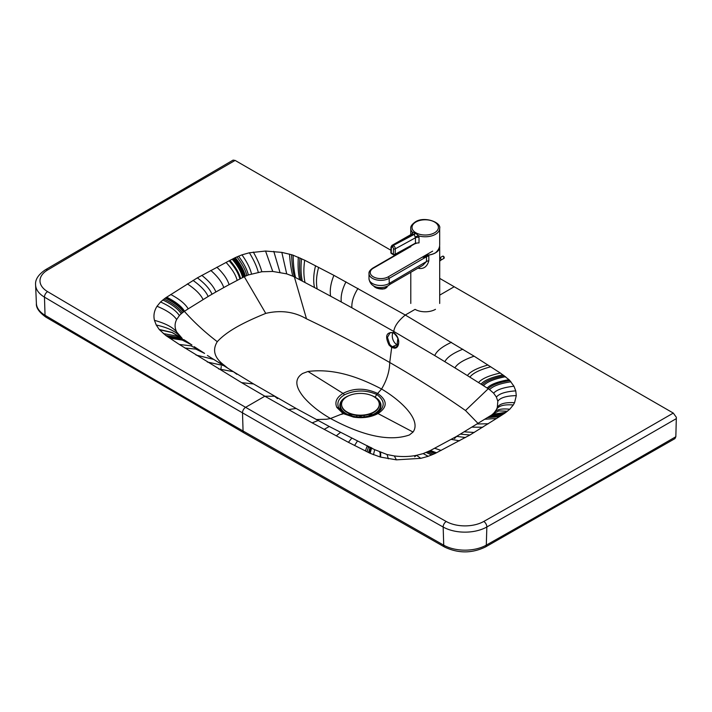 <?xml version="1.0" encoding="UTF-8"?>
<svg xmlns="http://www.w3.org/2000/svg" width="712" height="712" viewBox="0 0 712 712"><rect width="100%" height="100%" fill="white"/><g stroke="black" fill="none" stroke-linecap="round" stroke-linejoin="round"><path stroke-width="1.07" d="M439.696 295.142L454.203 286.749L439.696 278.383M390.924 250.259L235.289 160.52A12.647 7.307 0 0 0 235.129 160.423L233.1 160.111L45.408 269.777A4.397 2.572 -120.6 0 1 47.642 269.973A25130.458 14508.94 180 0 1 235.129 160.423M277.52 398.631L274.547 396.237L264.846 396.21L241.608 382.656L179.344 344.475L165.798 335.486L159.479 329.754A54.076 31.221 180 0 1 159.212 329.442L156.24 325.001L154.468 320.347C153.294 315.532 154.148 310.832 157.032 306.267L160.565 301.968L165.317 298.079A49.199 28.409 180 0 1 165.994 297.625L197.375 277.858L229.113 260.815A2342.275 1352.302 180 0 1 229.887 260.414L234.497 258.029A48.291 27.884 180 0 1 235.272 257.628L241.955 254.843L249.387 252.778L265.549 251.042L281.827 252.386L291.591 254.718A54.504 31.47 180 0 1 293.166 255.225L304.709 260.227L333.91 275.348L405.288 315.024L415.069 309.373A14.454 8.339 -0 0 0 435.477 309.337M182.139 338.342L176.718 332.014C174.573 327.84 174.547 323.675 176.638 319.51L179.38 315.594A37.709 21.769 180 0 1 181.231 313.769C178.231 309.017 172.09 304.416 162.799 299.966M181.231 313.769A37.7 21.769 180 0 1 182.263 312.897A37.709 21.769 180 0 1 183.376 312.061A37.7 21.769 180 0 1 183.954 311.651A37.7 21.769 180 0 1 184.381 311.367L184.55 311.251A628.376 362.791 180 0 1 188.182 308.875L208.144 296.495A628.376 362.791 180 0 1 211.989 294.234A628.029 362.586 180 0 1 215.878 291.991L223.755 287.577A628.393 362.8 180 0 1 229.077 284.667L239.891 278.971A642.464 370.925 180 0 1 240.576 278.623L242.632 277.573A625.572 361.171 180 0 1 243.326 277.217A643.621 371.593 180 0 1 244.011 276.87L244.296 276.728A37.683 21.761 180 0 1 244.706 276.523A37.7 21.769 180 0 1 245.409 276.194A37.718 21.778 180 0 1 246.859 275.544A37.665 21.743 180 0 1 248.363 274.939L261.829 271.753L272.758 271.45L286.705 273.862L281.827 252.386M286.705 273.862L292.81 276.185A37.629 21.725 180 0 1 294.376 276.95A2776.907 1603.228 180 0 1 295.56 277.573L299.636 279.7A2645.151 1527.169 180 0 1 300.989 280.412A2763.628 1595.565 180 0 1 302.342 281.124L314.499 287.541A2685.379 1550.389 180 0 1 317.196 288.974L330.599 296.174A2701.942 1559.956 180 0 1 341.27 301.968A2701.898 1559.93 180 0 1 351.879 307.789L393.772 331.436C394.448 326.247 398.293 320.783 405.288 315.024L474.112 356.187L500.331 373.026L509.009 379.683A54.504 31.47 -0 0 1 509.881 380.6L513.939 386.224L515.755 390.87L516.289 395.623L514.571 402.689L513.299 404.959L509.739 409.249L504.915 413.111A48.291 27.884 -0 0 1 504.229 413.556L500.1 416.226A2342.231 1352.275 -0 0 1 499.415 416.671L469.929 435.014L435.735 453.161A49.199 28.409 -0 0 1 434.952 453.553L428.215 456.303L420.765 458.35L396.388 459.845L380.626 457.113A54.076 31.221 -0 0 1 380.092 456.962L370.16 453.322L348.417 442.321L312.141 422.848L264.846 396.21L245.613 407.326A21360.205 12332.205 180 0 1 47.615 291.644A26.86 15.513 180 0 1 47.642 269.973M227.796 368.22L224.422 365.407C214.445 358.074 212.069 350.171 217.285 341.689C228.116 329.843 247.367 320.943 265.754 313.387C280.679 309.889 294.261 311.705 306.498 318.825C334.898 332.317 362.639 346.877 389.731 362.497L391.689 347.447L389.037 345.026C384.756 336.046 386.287 331.917 393.611 332.664C400.286 336.927 400.171 347.999 394.555 348.212L391.689 347.447L392.196 346.726L395.943 347.207C399.156 344.35 400.892 340.016 393.736 333.038L390.229 332.566L387.453 337.363L389.74 344.483L392.196 346.726L397.02 344.848A7.859 5.207 -111.3 0 0 397.892 345.258M478.197 423.587L465.488 410.504L488.263 388.752A2777.111 1603.353 -0 0 0 487.186 388.067L483.493 385.717A2645.258 1527.222 -0 0 0 482.264 384.934A2763.29 1595.37 -0 0 0 481.027 384.151L469.893 377.146A2685.175 1550.273 -0 0 0 467.41 375.589L454.923 367.864A2702.12 1560.054 -0 0 0 444.875 361.714A2701.969 1559.965 -0 0 0 434.765 355.591L393.772 331.436L393.611 332.664M465.488 410.504C442.081 394.119 416.832 378.117 389.731 362.497C389.544 371.317 386.821 380.155 381.579 389.01L377.636 393.469C365.505 387.835 353.98 387.809 343.042 393.398C336.553 397.438 334.498 402.138 336.874 407.478L343.033 413.53L330.51 418.505C350.722 429.363 383.483 443.968 409.4 434.97L413.04 432.05C421.37 420.596 402.565 401.506 381.579 389.01C362.168 378.918 336.206 367.908 307.985 371.477L302.689 373.444C292.16 380.048 297.999 390.06 303.677 397.145C310.565 405.057 319.51 412.186 330.51 418.505L326.505 419.261L316.253 419.528M307.985 371.477L343.042 393.398A3.142 1.816 60.9 0 1 344.412 394.84C338.538 398.48 336.625 402.796 338.69 407.789L344.466 413.387L341.529 414.366L343.086 413.556A3.142 1.816 120 0 1 344.466 413.387L343.131 413.583L353.588 417.116A3.142 0.721 -80.4 0 1 354.069 416.671A3.142 0.721 -80.4 0 1 354.122 416.689L362.8 417.152L368.923 416.289L373.729 414.776M491.592 415.034L494.199 412.809L496.424 409.587L497.296 407.531L497.822 401.221L496.397 397.082L493.63 393.175L489.598 389.651A37.62 21.725 -0 0 0 488.263 388.752C491.565 385.121 498.774 382.397 509.881 380.6M397.857 338.405L397.02 344.848A7.859 5.207 68.7 0 1 392.98 332.664M393.62 332.842L390.229 332.566M354.006 416.671L347.064 414.5M376.568 413.387L373.738 414.767C368.674 417.001 362.114 417.641 354.069 416.671L347.287 414.767M375.082 397.171L376.773 394.501C385.397 400.998 385.325 407.291 376.577 413.378A3.142 1.851 -120 0 1 377.983 413.547C370.952 417.285 362.826 418.478 353.588 417.116M413.04 432.05L377.983 413.547C387.702 407.113 387.577 400.42 377.636 393.469A3.142 1.816 -60 0 0 376.773 394.501C365.843 389.731 355.057 389.838 344.412 394.84M47.615 291.644A4.397 2.572 120.6 0 0 44.464 297.011A4.397 2.572 120.6 0 0 44.473 297.135A21364.601 12334.741 180 0 0 242.507 412.844A4.397 2.537 120 0 1 242.507 412.72A4.397 2.537 120 0 1 245.613 407.326A21360.205 12332.196 -0 0 0 446.237 521.495A4.397 2.501 119.3 0 0 443.167 526.907A4.397 2.501 119.3 0 0 443.167 527.031L443.718 545.178A30.474 17.595 -0 0 0 486.296 545.134A4.397 2.51 60.5 0 1 485.379 547.021L674.932 438.628L675.839 436.732L676.347 417.312L673.285 413.076A12.647 7.307 180 0 0 673.125 412.978L454.203 286.749M221.005 368.433L221.263 366.368M367.882 416.226A13.199 7.618 0 0 0 369.75 415.327A13.199 7.618 0 0 0 372.412 413.111M344.599 398.382A20.043 11.57 0 0 0 351.176 415.746A20.043 11.57 0 0 0 369.67 415.746A20.043 11.57 0 0 0 374.592 413.663A20.043 11.57 0 0 0 376.248 398.382M349.307 395.507A20.55 11.864 0 0 0 345.899 397.091A20.55 11.864 0 0 0 350.571 415.897M368.976 416.271A20.55 11.864 0 0 0 369.902 416.004A20.55 11.864 0 0 0 374.948 413.877A20.55 11.864 0 0 0 371.539 395.507M348.426 413.111A13.199 7.618 0 0 0 352.965 416.226M347.091 411.99A18.85 10.885 0 0 0 373.747 411.99A18.85 10.885 0 0 0 379.274 404.3A18.85 10.885 0 0 0 373.755 396.602A18.85 10.885 0 0 0 347.091 396.602A18.85 10.885 0 0 0 341.573 404.3A18.85 10.885 0 0 0 347.091 411.99M341.573 404.505A18.85 10.885 0 0 0 341.573 404.719A18.85 10.885 0 0 0 353.205 414.776A18.85 10.885 0 0 0 373.747 412.417A18.85 10.885 0 0 0 379.274 404.719A18.85 10.885 0 0 0 379.274 404.505M359.872 415.594L359.872 417.054M359.818 417.045L359.818 415.594M361.126 415.594L361.126 417.045M364.143 415.39L364.143 416.849M356.712 415.39L356.712 416.858M411.545 234.978L414.108 234.061A3.142 1.842 120.8 0 0 415.283 233.073L412.266 232.13L412.159 234.31M415.612 233.26A3.142 1.789 119.2 0 1 414.473 234.275L393.184 245.515L414.108 234.061L415.452 237.79A3.142 1.816 180 0 1 419.021 237.425L418.79 235.903L415.283 233.073M415.585 243.548L416.342 243.326M425.562 255.243A14.454 8.339 -0 0 0 435.459 252.787A14.454 8.339 -0 0 0 435.566 252.724C438.245 250.357 439.615 247.785 439.678 245.008L439.669 228.418A14.454 8.339 -0 0 1 435.45 234.319A14.454 8.339 -0 0 1 418.79 235.903A3.142 1.335 160.9 0 0 415.265 237.132M415.167 243.735L415.167 243.735A1.255 0.748 -118.7 0 0 415.452 243.148L395.16 254.255A1.255 0.748 61.3 0 1 394.866 254.843L415.861 243.237M419.021 237.425L419.021 242.881L415.452 243.148L415.452 237.79L395.285 248.826A2.51 1.495 -118.7 0 0 393.549 245.72A1.255 0.721 -60.1 0 0 392.641 247.242A1.255 0.748 61.3 0 1 393.505 248.8L393.38 254.228L391.235 252.991A1.255 0.721 119.9 0 0 391.502 253.597L393.638 254.834A1.255 0.721 -60.1 0 1 393.38 254.228A1.255 0.703 -178.7 0 0 395.16 254.255L395.285 248.826A1.255 0.703 1.3 0 1 393.505 248.8M412.417 233.945A3.142 1.816 -0 0 0 412.159 233.465M412.248 234.275A3.142 2.474 13.8 0 0 412.497 233.696A3.142 2.474 13.8 0 0 412.497 233.687A3.142 2.474 13.8 0 0 412.266 232.13A14.454 8.339 -0 0 1 410.762 228.436C410.397 226.55 411.892 224.396 415.238 221.966C424.219 215.78 441.609 222.5 439.669 228.418M412.497 233.687L391.929 245.391L390.995 247.055A1.255 0.703 -178.7 0 0 391.36 247.562A1.255 0.748 61.3 0 1 392.276 247.037L392.641 247.242M439.598 246.049A14.454 8.339 180 0 1 439.696 246.993A14.454 8.339 180 0 1 435.477 252.876A14.454 8.339 180 0 1 428.686 255.092L422.999 257.299L426.506 256.747A5.029 2.901 180 0 1 428.82 255.982L428.686 255.092M419.101 267.507A5.029 1.727 -75.1 0 1 419.172 268.46C424.058 268.94 427.271 266.377 428.82 260.761L428.82 255.982M408.332 247.545L372.741 268.13C369.982 270.07 368.727 271.877 368.994 273.542A11.81 6.809 -0 0 0 376.319 279.843A11.81 6.809 -0 0 0 389.206 278.33L426.506 256.747L426.506 261.518L422.777 265.38M410.771 246.201L407.371 248.168M428.82 260.761A5.029 2.901 180 0 0 426.506 261.518L389.624 283.198C390.265 284.622 390.265 284.515 389.606 282.869M422.786 265.371L390.149 284.257M422.999 257.299L426.622 255.199M384.64 288.645L385.183 288.342A7.271 3.204 -170.3 0 1 373.417 285.743A7.271 3.204 9.7 0 0 385.183 288.342L385.423 286.945L385.183 288.342A7.271 3.204 9.7 0 0 387.203 286.607A7.271 3.204 -170.3 0 1 385.183 288.342L384.64 288.645A6.648 2.928 9.7 0 1 373.782 286.126M236.856 374.29L233.385 371.691L253.579 383.955L241.608 382.656M253.579 383.955L296.112 408.474L288.36 409.605M207.406 355.466L233.385 371.691L218.655 368.941M223.586 365.576L207.299 362.016M213.983 359.471L196.031 355.048M194.207 346.682L204.584 353.392L195.871 349.111L184.871 348.017M199.965 350.357L190.905 345.827L179.344 344.475M189.41 343.317L191.955 345.017L182.334 340.096L169.803 338.209M190.816 344.252L181.115 339.277L168.459 337.301M189.686 343.504L179.922 338.458L167.124 336.393M188.867 342.953L179.326 338.058L166.457 335.939M183.901 339.66L188.6 342.775L178.756 337.657L165.798 335.486M186.375 341.262L176.469 335.993L163.333 333.572M181.729 338.067L172.064 332.566L159.479 329.754M181.774 338.093L172.09 332.442L159.212 329.442M179.513 335.913C175.285 331.169 167.525 327.538 156.24 325.001M176.718 332.014C172.758 327.217 165.335 323.328 154.468 320.347M176.638 319.51C173.345 314.722 166.804 310.307 157.032 306.267M179.38 315.594C176.273 310.832 170.008 306.293 160.565 301.968M182.263 312.897C179.326 308.145 173.239 303.517 164.027 299.004M183.376 312.061C180.492 307.299 174.476 302.644 165.317 298.079M183.954 311.651C181.106 306.89 175.116 302.217 165.994 297.625M217.285 341.689C204.976 332.282 194.002 322.18 184.381 311.367C181.542 306.605 175.579 301.924 166.475 297.305M184.55 311.251C181.729 306.489 175.766 301.799 166.67 297.18M188.182 308.875C185.494 304.086 179.691 299.298 170.764 294.492M203.054 299.538C200.731 294.528 195.506 289.312 187.372 283.883M208.144 296.495C205.919 291.377 200.882 286.019 193.041 280.412M211.989 294.234C209.853 289.036 204.976 283.581 197.375 277.858M215.878 291.991C213.84 286.722 209.15 281.178 201.799 275.348M223.755 287.577C221.966 282.175 217.65 276.461 210.805 270.444M229.077 284.667C227.44 279.193 223.372 273.372 216.875 267.214M237.167 280.386C235.725 274.805 232.023 268.816 226.051 262.408M239.891 278.971C238.493 273.363 234.898 267.312 229.113 260.815M240.576 278.623C239.179 273.007 235.619 266.938 229.887 260.414M242.632 277.573C241.243 271.94 237.763 265.816 232.192 259.221M243.326 277.217C241.929 271.583 238.475 265.442 232.966 258.821M244.011 276.87C242.614 271.228 239.188 265.078 233.732 258.42M265.754 313.387L244.296 276.728C242.899 271.076 239.481 264.917 234.052 258.26M244.706 276.523C243.299 270.872 239.9 264.704 234.497 258.029M245.409 276.194C244.002 270.524 240.629 264.339 235.272 257.628M246.859 275.544C245.453 269.866 242.116 263.636 236.865 256.872M248.363 274.939C246.948 269.243 243.664 262.986 238.511 256.151M251.505 273.862C250.081 268.139 246.904 261.802 241.955 254.843M258.278 272.269C256.774 266.484 253.81 259.996 249.387 252.778M261.829 271.753C260.263 265.95 257.433 259.373 253.321 252.048M272.758 271.45L265.549 251.042M279.932 272.26L273.782 251.345M292.81 276.185C291.163 269.768 290.069 262.417 289.517 254.122M306.498 318.825L294.376 276.95C292.783 270.498 291.858 263.084 291.591 254.718M295.56 277.573C294.02 271.085 293.219 263.636 293.166 255.225M299.636 279.7C298.177 273.168 297.75 265.656 298.346 257.183M300.989 280.412C299.547 273.88 299.209 266.377 299.983 257.913M302.342 281.124C300.9 274.601 300.642 267.116 301.568 258.678M305.048 282.548C303.606 276.051 303.49 268.611 304.709 260.227M314.499 287.541C313.155 281.16 313.511 273.889 315.576 265.727M317.196 288.974C315.897 282.628 316.386 275.411 318.647 267.312M330.599 296.174C329.647 290.007 330.751 283.065 333.91 275.348M341.27 301.968C340.612 295.961 342.187 289.259 345.996 281.845M351.879 307.789C351.505 301.959 353.553 295.498 358.002 288.396M224.422 365.407L217.908 361.981M434.765 355.591C436.598 351.025 442.161 346.593 451.479 342.294M444.875 361.714C447.011 357.317 453.001 353.152 462.844 349.218M454.923 367.864C457.362 363.654 463.761 359.756 474.112 356.187M467.41 375.589C470.196 371.602 477.076 368.068 488.032 364.989M469.893 377.146C472.759 373.186 479.719 369.733 490.791 366.76M478.562 382.593C481.695 378.74 488.957 375.553 500.331 373.026M481.027 384.151C484.249 380.324 491.583 377.218 503.019 374.841M482.264 384.934C485.522 381.116 492.882 378.054 504.336 375.758M483.493 385.717C486.786 381.917 494.155 378.909 505.609 376.692M487.186 388.067C490.506 384.382 497.777 381.588 509.009 379.683M489.598 389.651C492.873 386.082 499.984 383.465 510.931 381.792M493.63 393.175C496.691 389.731 503.464 387.417 513.939 386.224M496.397 397.082C499.174 393.647 505.618 391.573 515.755 390.87M497.822 401.221C500.269 397.697 506.428 395.836 516.289 395.623M497.296 407.531C499.343 403.802 505.102 402.191 514.571 402.689M496.424 409.587C498.4 405.822 504.025 404.274 513.299 404.959M493.656 413.494C495.57 409.694 500.928 408.279 509.739 409.249M493.078 413.903L498.792 410.895L507.469 411.242M492.526 414.366L506.223 412.195M491.956 414.793L504.915 413.111M491.387 415.167L504.229 413.556M454.514 438.565L456.597 436.376L491.502 415.096L503.829 413.814M491.271 415.247L503.544 414.001M490.702 415.603L502.859 414.446M490.087 416.004L502.165 414.891M488.209 417.205L500.1 416.226M487.578 417.606L499.415 416.671M485.086 419.217L496.656 418.442M477.565 423.987L488.343 423.747M472.421 427.147L482.754 427.253M464.553 431.846L474.263 432.46M460.593 434.133L469.929 435.014M430.288 450.562L456.597 436.376L465.506 437.524M451.177 439.357L459.507 440.799M434.596 448.266L441.146 450.402M414.695 456.784L416.52 455.324L423.177 453.597L430.386 450.509L436.509 452.77M430.182 450.616L436.278 452.885M446.237 521.495A26.86 15.513 -0 0 0 483.768 521.46A4.397 2.51 60.5 0 1 486.848 526.862A4.397 2.51 60.5 0 1 486.848 526.987A31.257 18.049 -0 0 1 443.167 527.031A21364.601 12334.733 -0 0 1 242.507 412.844L243.068 430.991A21363.809 12334.288 180 0 1 45.034 315.283A4.397 2.572 120.6 0 0 45.942 317.169L243.976 432.878L444.635 547.065C458.234 553.491 471.816 553.473 485.379 547.021M444.635 547.065A4.397 2.501 119.3 0 1 443.718 545.178L243.068 430.991A4.397 2.537 120 0 0 243.976 432.878M429.71 450.865L435.735 453.161M429.042 451.203L434.952 453.553M427.663 451.862L433.341 454.3M426.23 452.476L431.686 455.004M423.177 453.597L428.215 456.303M296.112 408.474L329.264 426.488L374.468 449.566L387.097 454.541L394.332 455.947C402.325 456.899 409.72 456.695 416.52 455.324L420.765 458.35M394.332 455.947L396.388 459.845M387.097 454.541L388.325 458.831M380.19 452.805C380.6 450.945 380.751 452.378 380.626 457.113M379.781 452.61C380.172 450.749 380.279 452.2 380.092 456.962M35.6 284.978A31.257 18.049 180 0 0 44.473 297.135L45.034 315.283A30.474 17.595 180 0 1 36.392 303.437L35.6 284.978C35.039 279.665 38.306 274.601 45.408 269.777M374.583 450.091L373.471 454.737M371.789 448.72C371.94 446.789 371.397 448.32 370.16 453.322M371.085 448.382C371.237 446.433 370.658 447.955 369.359 452.939M370.391 448.035C370.534 446.077 369.928 447.581 368.576 452.556M368.994 447.35C369.136 445.365 368.478 446.842 367 451.791M367.606 446.664C367.739 444.653 367.018 446.104 365.434 451.007M357.415 441.057L354.567 445.507M351.764 438.183L348.417 442.321M340.487 432.371L336.233 435.895M329.264 426.488L324.138 429.398M318.122 420.543L312.141 422.848M483.768 521.46A25130.458 14508.931 -0 0 0 673.285 413.076M675.839 436.732A25134.063 14511.014 -0 0 1 486.296 545.134L486.848 526.987A25134.855 14511.468 -0 0 0 676.4 418.585M336.874 407.478A3.142 2.456 -27 0 1 338.69 407.789M434.56 232.78A13.199 7.618 180 0 1 415.897 232.797A13.199 7.618 180 0 1 415.87 222.028A13.199 7.618 180 0 1 434.534 222.01A13.199 7.618 180 0 1 434.56 232.78M394.243 254.78A1.255 0.721 -60.1 0 1 393.638 254.834A1.255 1.255 0 0 0 394.866 254.843M391.36 247.562L391.235 252.991A1.255 0.703 -178.7 0 1 390.87 252.484A1.255 1.255 0 0 0 391.502 253.597M392.276 247.037A1.255 0.721 -60.1 0 1 393.184 245.515A2.51 1.495 -118.7 0 0 391.929 245.391M418.033 268.121A14.454 8.339 -0 0 0 419.172 268.46M389.624 283.198A11.81 6.809 180 0 1 389.161 283.483A11.81 6.809 180 0 1 376.292 284.969A11.81 6.809 180 0 1 368.994 278.668C370.409 288.654 381.73 289.028 388.12 285.788L390.194 284.222M432.647 251.14L388.316 276.79A10.555 6.088 180 0 1 373.355 276.826A10.555 6.088 180 0 1 373.364 268.193L410.771 246.557M388.316 276.79L389.206 278.33L389.206 283.1M439.696 257.949A1.255 0.73 60 0 1 440.203 258.055A1.255 0.73 60 0 1 441.093 259.595A1.255 0.73 60 0 1 440.835 260.174L439.696 261.153M443.941 258.376L443.46 256.249L442.677 256.195A1.255 0.73 60 0 1 443.309 256.258A1.255 0.73 60 0 1 444.199 257.797A1.255 0.73 60 0 1 443.941 258.376L440.835 260.174M444.19 257.655A0.943 0.543 -120 0 0 443.532 256.391M45.942 317.169C39.142 312.292 35.956 307.718 36.392 303.437M369.234 416.208L369.902 416.004M410.771 246.904L410.771 246.147M410.762 235.085L410.762 228.436M390.87 252.484L390.995 247.055M410.788 272.313L410.788 303.454M368.994 273.542L368.994 278.668M439.696 246.993L439.696 303.454M442.677 256.195L439.696 257.931M387.266 286.233L384.934 288.689L382.282 289.099L376.577 288.102L373.132 285.574"/></g></svg>
